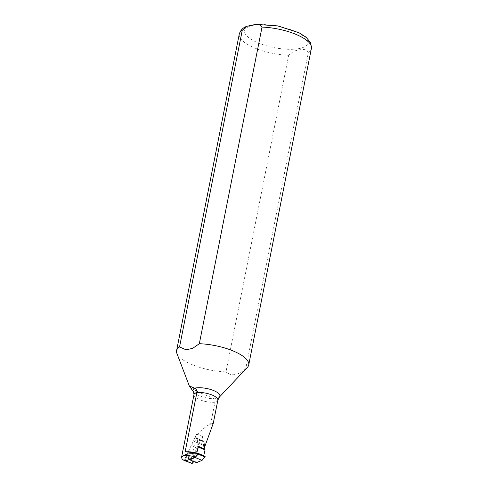 <?xml version="1.0" encoding="UTF-8"?>
<svg xmlns="http://www.w3.org/2000/svg" width="488" height="488" viewBox="0 0 488 488"><rect width="100%" height="100%" fill="white"/><g stroke="black" fill="none" stroke-linecap="round" stroke-linejoin="round"><path stroke-width="0.37" stroke-dasharray="2.44 1.83" d="M187.087 457.738L190.497 459.153C189.466 457.64 188.331 457.171 187.087 457.738L185.568 456.927L184.952 459.672L182.915 459.97M190.497 459.153L191.15 459.409L191.741 458.805L202.459 436.528L203.99 448.814M189.765 387.008L191.644 388.491L198.567 392.096L214.446 398.794C215.293 399.178 215.464 400.319 214.952 402.222L210.621 424.096L206.949 425.89L199.269 432.124L195.359 440.664L191.15 459.409M210.621 424.096L213.244 423.303M176.869 353.349A36.771 12.444 -168.8 0 0 225.981 371.893L288.676 55.278L293.788 51.118L299.333 49.776L304.701 49.343L308.446 52.051L245.757 368.666C238.028 375.467 231.44 376.547 225.981 371.893M245.757 368.666A36.771 12.444 -168.8 0 0 247.434 367.324M185.312 460.971A2.3 0.97 112.6 0 1 184.97 459.678L184.97 459.641M198.219 446.41L198.287 446.441A1.379 0.58 112.6 0 1 198.219 446.41A1.379 0.58 112.6 0 1 198 446.02L196.688 434.125L185.965 456.402A0.921 0.384 112.6 0 1 185.568 456.927M202.459 436.528L196.688 434.125M204.612 446.008L204.21 442.366L202.441 440.609L201.501 444.495L198.073 448.527L193.358 458.324L186.428 455.438L191.144 445.642L198.073 448.527M186.428 455.438L185.202 460.715L187.465 457.988L194.395 460.873L196.524 462.636M194.395 460.873L193.864 461.526M192.095 463.478L193.358 458.324M204.21 442.366L197.28 439.487L198.152 447.038M197.28 439.487L195.511 437.724L194.572 441.616L191.144 445.642M187.465 457.988L189.289 459.495M196.816 452.815L198.116 447.02M194.572 441.616L201.501 444.495M193.986 394.591A13.329 4.514 -168.8 0 0 200.83 400.13A13.329 4.514 -168.8 0 0 214.952 402.222A13.329 4.514 -168.8 0 0 217.855 400.142M193.596 391.998A15.232 5.154 -168.8 0 0 214.446 398.794A14.561 4.929 -168.8 0 0 219.399 397.079M239.279 34.044A36.771 12.444 -168.8 0 0 288.676 55.278M308.446 52.051A36.771 12.444 -168.8 0 0 311.417 48.324M298.144 48.745A32.171 10.889 -168.8 0 0 284.919 27.816A32.171 10.889 -168.8 0 0 245.488 34.258A32.171 10.889 -168.8 0 0 298.144 48.745M198 446.02L203.777 448.423M185.965 456.402L191.741 458.805M185.178 460.544L192.101 463.423M185.312 460.654L185.873 460.892M195.523 437.73L202.453 440.615M195.304 437.992L202.233 440.877M211.975 423.523L206.942 425.878M246.836 26.352L247.276 26.187M255.297 24.491L256.328 24.4M185.745 460.94L185.202 460.715M202.441 440.609L195.511 437.724"/><path stroke-width="0.73" d="M195.377 457.012L185.727 460.946A2.3 0.97 112.6 0 1 185.312 460.971L182.292 459.519L181.542 457.421L183.061 455.798C186.532 455.212 190.643 455.615 195.377 457.012C197.054 455.487 198.72 453.254 196.768 453.114A13.329 4.514 -168.8 0 0 185.147 451.821L196.89 392.511C197.036 390.406 196.298 388.96 194.675 388.167L190.845 386.587L189.679 386.533L193.596 391.998A15.232 5.154 -168.8 0 1 194.675 388.167A14.561 4.929 -168.8 0 1 212.335 390.052A14.561 4.929 -168.8 0 1 219.399 397.079L247.434 367.324A36.771 12.444 -168.8 0 0 248.721 364.945A36.771 12.444 -168.8 0 0 199.324 343.711L192.681 348.334L186.129 349.835L179.554 346.938A36.771 12.444 -168.8 0 0 176.583 350.659A36.771 12.444 -168.8 0 0 176.869 353.349L189.637 386.789M183.061 455.798C186.325 453.81 191.034 453.26 197.189 454.145C197.988 453.444 193.687 452.815 192.424 452.492L185.147 451.821M219.399 397.079L217.855 400.142L213.268 423.31L203.99 448.814L198.287 446.441L203.99 448.814M196.768 453.114L198.287 446.428M179.554 346.938L242.243 30.317L247.276 26.187L255.297 24.485L259.39 24.491L262.019 27.09L199.324 343.711M204.612 446.008L205.039 449.905L203.746 455.694L205.167 456.652L202.075 460.373L196.524 462.636L189.594 459.751L195.145 457.494L198.152 454.145L198.238 453.773L196.835 452.827L203.746 455.694M193.864 461.526L192.095 463.478M202.075 460.373L195.145 457.494M198.152 447.038L205.039 449.905M189.289 459.495L189.594 459.751M217.855 400.142A13.329 4.514 -168.8 0 0 211.017 394.603A13.329 4.514 -168.8 0 0 196.89 392.511A13.329 4.514 -168.8 0 0 193.986 394.591L181.542 457.421M242.243 30.317A36.771 12.444 -168.8 0 0 239.279 34.044L176.583 350.659M256.328 24.4L277.953 25.913L299.022 32.757L305.921 37.088L310.527 42.474L311.417 48.324A36.771 12.444 -168.8 0 0 262.019 27.09M182.292 459.519L185.727 460.946M198.152 454.145L205.082 457.024M198.238 453.773L205.167 456.652M185.873 460.892L192.241 463.539M311.417 48.324L248.721 364.945M239.279 34.044C240.59 29.969 243.262 27.352 247.276 26.187M193.986 394.591L193.596 391.998M192.126 463.6L185.745 460.94"/></g></svg>
